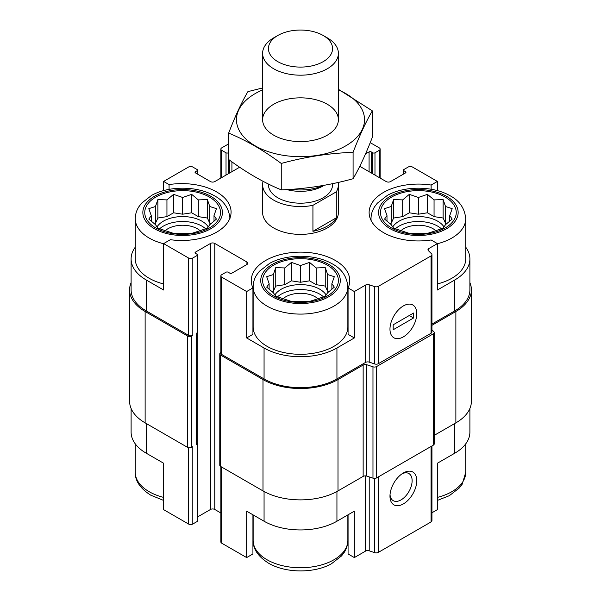 <?xml version="1.0" encoding="UTF-8"?>
<svg xmlns="http://www.w3.org/2000/svg" width="601" height="601" viewBox="0 0 601 601"><rect width="100%" height="100%" fill="white"/><g stroke="black" fill="none" stroke-linecap="round" stroke-linejoin="round"><path stroke-width="0.9" d="M395.33 228.831A27.278 15.746 180 0 1 441.412 228.831M444.026 226.968A27.278 15.746 0 0 0 437.656 221.176A27.278 15.746 0 0 0 392.716 226.968M277.459 296.879A27.278 15.746 180 0 1 323.541 296.879M326.155 295.016A27.278 15.746 0 0 0 319.785 289.231A27.278 15.746 0 0 0 274.845 295.016M159.588 228.831A27.278 15.746 180 0 1 205.67 228.831M208.284 226.968A27.278 15.746 0 0 0 201.913 221.176A27.278 15.746 0 0 0 156.974 226.968M371.125 220.537A47.359 27.338 180 0 1 371.012 218.704C371.05 214.512 372.222 210.575 374.521 206.894L377.293 203.206L387.382 195.378C404.097 185.897 432.172 185.656 449.556 195.483C459.359 200.471 464.746 208.209 465.73 218.704L465.73 258.911A47.359 27.338 180 0 1 437.393 283.95M431.946 324.082L454.807 310.882L454.807 279.946L437.393 290.005L437.393 243.6L431.12 239.979A49.252 28.435 180 0 1 369.119 212.514A49.252 28.435 180 0 1 431.12 185.048L437.393 181.427L437.393 190.637M454.807 279.946A51.521 29.75 0 0 0 469.892 258.911A51.521 29.75 0 0 0 465.73 247.191M469.892 408.477L469.892 432.142A51.521 29.75 0 0 1 454.807 453.177L437.393 463.228L437.393 509.625L431.946 512.773M431.12 185.048L431.12 189.24M347.859 286.752L347.859 326.967A47.359 27.338 180 0 1 318.62 352.224A47.359 27.338 180 0 1 267.017 346.296A47.359 27.338 180 0 1 253.141 326.967L253.141 286.752C253.179 282.56 254.351 278.624 256.65 274.95L259.422 271.261L269.511 263.433C286.219 253.945 314.293 253.705 331.684 263.538C341.488 268.527 346.875 276.265 347.859 286.752A47.359 27.338 180 0 1 318.62 312.017A47.359 27.338 180 0 1 267.017 306.089A47.359 27.338 180 0 1 253.141 286.752M348.069 287.924L348.069 334.329L354.342 337.95L336.936 348.002A51.521 29.75 0 0 1 264.064 348.002L246.658 337.95L252.931 334.329L252.931 287.924A49.252 28.435 180 0 1 251.248 280.569A49.252 28.435 180 0 1 300.5 252.135A49.252 28.435 180 0 1 349.752 280.569A49.252 28.435 180 0 1 348.069 287.924L354.342 291.545L354.342 337.95M252.931 319.604A49.252 28.435 180 0 1 253.141 319.154M347.859 319.154A49.252 28.435 180 0 1 348.069 319.604M246.658 337.95L246.658 291.545L252.931 287.924M252.931 514.794L252.931 553.949L246.658 557.578L246.658 511.173L264.064 521.225A51.521 29.75 0 0 0 336.936 521.225L336.936 491.513M348.069 514.794L348.069 553.949L354.342 557.578L354.342 511.173L336.936 521.225M197.226 332.759L197.226 443.583A2.276 1.315 0 0 1 196.557 444.515L197.098 444.207A1.518 0.871 0 0 0 197.541 443.583L197.541 520.917A1.518 0.871 0 0 1 197.098 521.54L192.808 524.012A3.028 1.75 0 0 1 188.519 524.012L163.607 509.625L163.607 463.228L146.193 453.177L146.193 423.48M163.607 190.637L163.607 181.427L169.076 184.582A49.252 28.435 180 0 1 231.077 212.048A49.252 28.435 180 0 1 170.361 239.701L163.607 243.6L163.607 290.005L146.193 279.946A51.521 29.75 0 0 1 131.108 258.911A51.521 29.75 0 0 1 135.27 247.191M169.076 184.582L169.076 189.383M197.541 516.95L210.493 509.475A3.028 1.75 0 0 1 214.775 509.475L214.775 243.45L246.921 262.006A3.028 1.75 0 0 1 247.807 263.246A3.028 1.75 0 0 1 246.921 264.485L231.918 273.139A1.518 0.871 0 0 1 229.777 273.139L228.17 272.215A1.518 0.871 0 0 0 226.029 272.215L221.739 274.687A3.028 1.75 0 0 0 220.852 275.927A3.028 1.75 0 0 0 221.739 277.166L246.658 291.545M220.852 275.927L220.852 353.26A3.028 1.75 0 0 0 221.739 354.5L264.064 378.938A51.521 29.75 0 0 0 336.936 378.938L365.558 362.411L365.558 285.077L354.342 291.545M428.859 251.12L428.859 248.529L437.393 243.6M454.807 310.882A51.521 29.75 0 0 0 469.892 289.847L469.892 258.911M437.393 181.427L412.481 167.04A3.028 1.75 0 0 0 408.192 167.04L403.902 169.52A1.518 0.871 0 0 0 403.459 170.136A1.518 0.871 0 0 0 403.902 170.752L405.51 171.683A1.518 0.871 0 0 1 405.953 172.299A1.518 0.871 0 0 1 405.51 172.923L390.507 181.585A3.028 1.75 0 0 1 386.225 181.585L359.766 166.304M371.223 172.923L371.223 151.888L372.83 152.812A1.518 0.871 0 0 0 374.971 152.812L379.261 150.34A3.028 1.75 0 0 0 380.148 149.101A3.028 1.75 0 0 0 379.261 147.861L370.216 142.647M228.665 143.864L221.739 147.861A3.028 1.75 0 0 0 220.852 149.101A3.028 1.75 0 0 0 221.739 150.34L226.029 152.812A1.518 0.871 0 0 0 228.17 152.812L228.665 152.526M239.641 167.228L214.775 181.585A3.028 1.75 0 0 1 210.493 181.585L195.49 172.923L195.49 171.683L197.098 170.752A1.518 0.871 0 0 0 197.541 170.136A1.518 0.871 0 0 0 197.098 169.52L192.808 167.04A3.028 1.75 0 0 0 188.519 167.04L163.607 181.427M131.108 258.911L131.108 289.847A51.521 29.75 0 0 0 146.193 310.882L188.519 335.32A3.028 1.75 0 0 0 192.808 335.32L192.808 257.987L197.098 255.508A1.518 0.871 0 0 0 197.541 254.892A1.518 0.871 0 0 0 197.098 254.276L195.49 253.344L195.49 252.112A1.518 0.871 0 0 0 195.047 252.728A1.518 0.871 0 0 0 195.49 253.344M163.607 243.6L188.519 257.987A3.028 1.75 0 0 0 192.808 257.987M338.19 182.441A37.886 21.876 180 0 1 338.386 184.672L338.386 212.514A37.886 21.876 180 0 1 314.999 232.722A37.886 21.876 180 0 1 273.71 227.982A37.886 21.876 180 0 1 262.614 212.514L262.614 184.672A37.886 21.876 180 0 1 263.065 181.314M365.513 153.946L369.082 151.888A1.518 0.871 0 0 1 371.223 151.888M195.49 171.683A1.518 0.871 0 0 0 195.047 172.299A1.518 0.871 0 0 0 195.49 172.923M195.49 252.112L210.493 243.45A3.028 1.75 0 0 1 214.775 243.45M365.558 362.411A3.028 1.75 0 0 1 369.217 362.125L369.217 284.799A3.028 1.75 0 0 0 365.558 285.077M369.217 284.799L374.701 286.624A3.028 1.75 0 0 0 378.36 286.346L431.06 255.921A3.028 1.75 0 0 0 431.946 254.681A3.028 1.75 0 0 0 431.541 253.81L428.378 250.64A3.028 1.75 0 0 1 427.972 249.768A3.028 1.75 0 0 1 428.859 248.529M131.108 282.583A53.038 30.621 0 0 0 129.591 289.847L129.591 401.205A53.038 30.621 0 0 0 145.126 422.864L187.452 447.294A3.028 1.75 0 0 0 191.734 447.294L192.808 446.678L192.808 524.012M196.557 444.515L196.557 333.157L197.098 332.841A1.518 0.871 0 0 0 197.541 332.225L197.541 254.892M369.217 362.125L374.701 363.958A3.028 1.75 0 0 0 378.36 363.68L431.06 333.255A3.028 1.75 0 0 0 431.946 332.015L431.946 254.681M403.369 336.868A18.939 10.938 120 0 0 416.763 313.662A18.939 10.938 120 0 0 403.369 305.932A18.939 10.938 120 0 0 389.974 329.13A18.939 10.938 120 0 0 403.369 336.868M129.591 289.847A53.038 30.621 0 0 0 145.126 311.498L187.452 335.936A3.028 1.75 0 0 0 191.734 335.936L192.808 335.32M214.775 509.475L220.852 512.984M220.852 352.539L220.672 352.644A3.028 1.75 0 0 0 219.778 353.876A3.028 1.75 0 0 0 220.672 355.116L262.998 379.554A53.038 30.621 0 0 0 338.002 379.554L363.147 365.032A3.028 1.75 0 0 1 366.805 364.754L372.973 366.813A3.028 1.75 0 0 0 376.632 366.535L433.329 333.803A3.028 1.75 0 0 0 434.215 332.563A3.028 1.75 0 0 0 433.809 331.684L431.946 329.829M219.778 353.876L219.778 465.242A3.028 1.75 0 0 0 220.672 466.474L262.998 490.912A53.038 30.621 0 0 0 338.002 490.912L363.147 476.398L363.147 365.032M434.215 332.563L434.215 443.921A3.028 1.75 0 0 1 433.329 445.161L376.632 477.893A3.028 1.75 0 0 1 372.973 478.171L366.805 476.12A3.028 1.75 0 0 0 363.147 476.398M431.946 325.314L455.874 311.498A53.038 30.621 0 0 0 471.409 289.847A53.038 30.621 0 0 0 469.892 282.583M434.215 435.364L455.874 422.864A53.038 30.621 0 0 0 471.409 401.205L471.409 289.847M197.541 443.583A1.518 0.871 0 0 0 197.226 443.05M220.852 466.579L220.852 541.952A3.028 1.75 0 0 0 221.739 543.191L246.658 557.578M354.342 557.578L365.558 551.102L365.558 475.887M431.946 445.957L431.946 520.706A3.028 1.75 0 0 1 431.06 521.946L378.36 552.372A3.028 1.75 0 0 1 374.701 552.65L369.217 550.824A3.028 1.75 0 0 0 365.558 551.102M403.369 503.908A18.939 10.938 120 0 0 416.763 480.702A18.939 10.938 120 0 0 403.369 472.972A18.939 10.938 120 0 0 389.974 496.171A18.939 10.938 120 0 0 403.369 503.908M131.108 408.477L131.108 432.142A51.521 29.75 0 0 0 146.193 453.177M252.931 539.232A49.252 28.435 180 0 1 253.141 538.781M347.859 538.781A49.252 28.435 180 0 1 348.069 539.232M390.034 494.736A15.664 9.045 120 0 0 393.219 500.663A15.664 9.045 120 0 0 401.047 499.889A15.664 9.045 120 0 0 411.279 486.089A15.664 9.045 120 0 0 408.883 473.535A15.664 9.045 120 0 0 402.152 473.738M163.607 283.95A47.359 27.338 180 0 1 149.146 278.248A47.359 27.338 180 0 1 135.27 258.911L135.27 218.704C135.308 214.512 136.48 210.575 138.778 206.894L141.551 203.206L151.64 195.378C168.348 185.897 196.422 185.656 213.813 195.483C223.617 200.471 229.004 208.209 229.988 218.704M155.839 227.982A37.886 21.876 180 0 1 172.825 191.388A37.886 21.876 180 0 1 219.222 218.178A37.886 21.876 180 0 1 155.839 227.982M155.456 206.526L148.823 208.645L151.249 215.579L148.823 219.102L155.456 224.639L157.883 228.162L173.569 233.391L191.689 233.391L198.315 231.272L207.375 228.162L209.802 224.639L216.435 219.102L214.009 215.579L216.435 208.645L209.802 206.526L207.375 199.592L198.315 199.893L191.689 194.356L182.629 197.466L173.569 194.356L166.943 199.893L157.883 199.592L155.456 206.526L155.456 223.256L154.419 223.85M165.125 230.739A20.84 12.028 180 0 1 200.133 230.739M273.71 296.03A37.886 21.876 180 0 1 290.696 259.437A37.886 21.876 180 0 1 337.093 286.226A37.886 21.876 180 0 1 273.71 296.03M273.327 274.574L266.694 276.7L269.12 283.634L266.694 287.158L273.327 292.695L275.754 296.218L291.44 301.447L309.56 301.447L316.186 299.321L325.246 296.218L327.673 292.695L334.306 287.158L331.88 283.634L334.306 276.7L327.673 274.574L325.246 267.64L316.186 267.948L309.56 262.412L300.5 265.522L291.44 262.412L284.814 267.948L275.754 267.64L273.327 274.574L273.327 291.305L272.291 291.906M282.996 298.787A20.84 12.028 180 0 1 318.004 298.787M391.582 227.982A37.886 21.876 180 0 1 408.567 191.388A37.886 21.876 180 0 1 454.965 218.178A37.886 21.876 180 0 1 391.582 227.982M391.198 206.526L384.565 208.645L386.991 215.579L384.565 219.102L391.198 224.639L393.625 228.162L409.311 233.391L427.431 233.391L434.057 231.272L443.117 228.162L445.544 224.639L452.177 219.102L449.751 215.579L452.177 208.645L445.544 206.526L443.117 199.592L434.057 199.893L427.431 194.356L418.371 197.466L409.311 194.356L402.685 199.893L393.625 199.592L391.198 206.526L391.198 223.256L390.162 223.85M400.867 230.739A20.84 12.028 180 0 1 435.875 230.739M214.009 221.251L214.009 215.579M210.838 223.85L209.802 223.256L209.802 206.526M209.802 223.256L207.375 218.028L207.375 199.592M207.375 218.028L198.315 216.623L198.315 199.893M198.315 216.623L191.689 212.792L191.689 194.356M191.689 212.792L182.629 214.196L182.629 197.466M182.629 214.196L173.569 212.792L173.569 194.356M173.569 212.792L166.943 216.623L166.943 199.893M166.943 216.623L157.883 218.028L157.883 199.592M157.883 218.028L155.456 223.256M151.249 221.251L151.249 215.579M331.88 289.306L331.88 283.634M328.709 291.906L327.673 291.305L327.673 274.574M327.673 291.305L325.246 286.076L325.246 267.64M325.246 286.076L316.186 284.679L316.186 267.948M316.186 284.679L309.56 280.847L309.56 262.412M309.56 280.847L300.5 282.252L300.5 265.522M300.5 282.252L291.44 280.847L291.44 262.412M291.44 280.847L284.814 284.679L284.814 267.948M284.814 284.679L275.754 286.076L275.754 267.64M275.754 286.076L273.327 291.305M269.12 289.306L269.12 283.634M449.751 221.251L449.751 215.579M446.581 223.85L445.544 223.256L445.544 206.526M445.544 223.256L443.117 218.028L443.117 199.592M443.117 218.028L434.057 216.623L434.057 199.893M434.057 216.623L427.431 212.792L427.431 194.356M427.431 212.792L418.371 214.196L418.371 197.466M418.371 214.196L409.311 212.792L409.311 194.356M409.311 212.792L402.685 216.623L402.685 199.893M402.685 216.623L393.625 218.028L393.625 199.592M393.625 218.028L391.198 223.256M386.991 221.251L386.991 215.579M338.386 184.672A37.886 21.876 180 0 1 336.29 191.854L312.933 205.339A37.886 21.876 180 0 1 262.614 184.672M332.571 183.666L332.571 184.672A32.071 18.518 180 0 1 300.5 203.191A32.071 18.518 180 0 1 268.429 184.672L268.429 184.026M336.29 191.854L336.29 217.84A37.886 21.876 180 0 1 312.933 231.317L312.933 205.339M336.29 217.84L312.933 231.317M327.29 37.848L323.18 35.474A32.071 18.518 180 0 1 323.18 61.663A32.071 18.518 180 0 1 277.82 61.663A32.071 18.518 180 0 1 277.82 35.474A32.071 18.518 180 0 1 323.18 35.474L327.29 37.848A37.886 21.876 180 0 1 338.386 53.316A37.886 21.876 180 0 1 300.5 75.185A37.886 21.876 180 0 1 262.614 53.316A37.886 21.876 180 0 1 273.71 37.848L277.82 35.474M323.654 185.401A37.886 21.876 180 0 1 291.32 189.307M324.292 185.288L323.18 185.927A32.071 18.518 180 0 1 286.842 189.585M338.386 89.917A64.029 36.962 180 0 1 350.128 143.068A64.029 36.962 180 0 1 257.581 147.147A64.029 36.962 180 0 1 255.23 93.576A64.029 36.962 180 0 1 262.614 89.917M273.71 104.251A37.886 21.876 180 0 1 327.29 104.251A37.886 21.876 180 0 1 327.29 135.18A37.886 21.876 180 0 1 273.71 135.18A37.886 21.876 180 0 1 273.71 104.251M262.614 87.964L247.912 91.615C241.497 102.568 235.081 116.399 228.665 133.091C245.974 140.213 263.501 150.333 281.253 163.449C305.195 156.876 329.145 153.172 353.087 152.338C359.503 135.646 365.919 121.815 372.335 110.862L338.386 89.294M228.665 133.091L228.665 159.498C246.418 172.615 263.944 182.734 281.253 189.856L281.253 163.449M372.335 110.862L372.335 137.276C365.919 153.969 359.503 167.792 353.087 178.745C329.145 185.318 305.195 189.022 281.253 189.856M353.087 152.338L353.087 178.745M389.974 329.13A18.939 10.938 120 0 0 393.895 337.807A18.939 10.938 120 0 0 412.842 326.869A18.939 10.938 120 0 0 412.842 304.992A18.939 10.938 120 0 0 398.245 310.071A18.939 10.938 120 0 0 389.974 329.13M413.548 317.997L413.548 313.046L393.189 324.803L393.189 329.754L413.548 317.997L409.266 315.525M221.739 354.5L221.739 277.166M264.064 378.938L264.064 348.002M336.936 378.938L336.936 348.002M146.193 310.882L146.193 279.946M188.519 335.32L188.519 257.987M374.701 363.958L374.701 286.624M378.36 363.68L378.36 286.346M431.06 333.255L431.06 255.921M403.902 173.847L403.902 170.752M405.51 172.923L405.51 171.683M369.082 171.683L369.082 151.888M372.83 173.847L372.83 152.812M374.971 175.086L374.971 152.812M379.261 177.558L379.261 150.34M221.739 177.558L221.739 150.34M226.029 175.086L226.029 152.812M228.17 173.847L228.17 152.812M229.777 172.923L229.777 160.309M231.918 171.683L231.918 161.857M197.098 173.847L197.098 170.752M191.734 447.294L191.734 335.936M197.098 521.54L197.098 444.207M197.098 332.841L197.098 255.508M210.493 509.475L210.493 243.45M246.921 264.485L246.921 262.006M220.672 466.474L220.672 355.116M262.998 490.912L262.998 379.554M338.002 490.912L338.002 379.554M366.805 476.12L366.805 364.754M372.973 478.171L372.973 366.813M376.632 477.893L376.632 366.535M433.329 445.161L433.329 333.803M455.874 422.864L455.874 311.498M145.126 422.864L145.126 311.498M187.452 447.294L187.452 335.936M264.064 521.225L264.064 491.513M221.739 543.191L221.739 467.097M369.217 550.824L369.217 476.924M374.701 552.65L374.701 478.404M378.36 552.372L378.36 476.893M431.06 521.946L431.06 446.468M454.807 453.177L454.807 423.48M188.519 524.012L188.519 447.7M154.502 228.756A39.779 22.966 180 0 1 172.329 190.329A39.779 22.966 180 0 1 221.055 218.456A39.779 22.966 180 0 1 154.502 228.756M163.607 243.743A47.359 27.338 180 0 1 149.146 238.034A47.359 27.338 180 0 1 135.27 218.704M272.373 296.804A39.779 22.966 180 0 1 290.208 258.385A39.779 22.966 180 0 1 338.926 286.512A39.779 22.966 180 0 1 272.373 296.804M163.607 497.395A47.359 27.338 180 0 1 149.146 491.686A47.359 27.338 180 0 1 135.27 472.356C135.022 480.808 140.168 488.403 150.708 495.156L163.607 500.423M267.017 559.741A47.359 27.338 180 0 1 253.141 540.404C252.893 548.856 258.039 556.458 268.579 563.212C286.392 573.624 315.022 573.174 331.489 563.73L341.578 555.902L344.35 552.214C346.649 548.533 347.821 544.596 347.859 540.404A47.359 27.338 180 0 1 318.62 565.669A47.359 27.338 180 0 1 267.017 559.741M390.244 228.756A39.779 22.966 180 0 1 408.079 190.329A39.779 22.966 180 0 1 456.798 218.456A39.779 22.966 180 0 1 390.244 228.756M465.73 218.704A47.359 27.338 180 0 1 437.393 243.743M465.73 443.861L465.73 472.356A47.359 27.338 180 0 1 437.393 497.395M403.459 174.102L403.459 170.136M380.148 178.076L380.148 149.101M220.852 178.076L220.852 149.101M197.541 174.102L197.541 170.136M135.27 443.861L135.27 472.356M253.141 514.922L253.141 540.404M347.859 514.922L347.859 540.404M371.012 218.704L371.012 220.327M465.73 472.356L462.222 484.158L459.449 487.847L449.36 495.675L437.393 500.423M262.614 53.316L262.614 119.712M338.386 53.316L338.386 119.712"/></g></svg>
